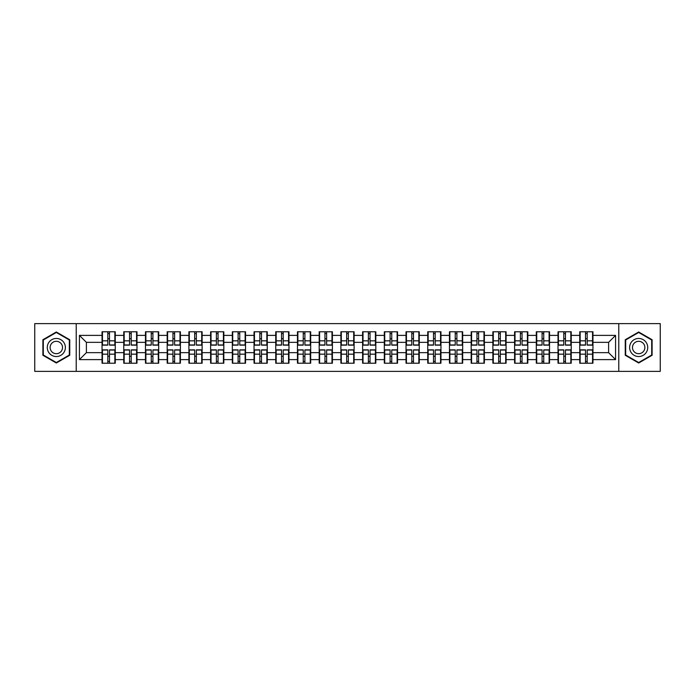 <?xml version="1.0" encoding="UTF-8"?>
<svg xmlns="http://www.w3.org/2000/svg" width="695" height="695" viewBox="0 0 695 695"><rect width="100%" height="100%" fill="white"/><g stroke="black" fill="none" stroke-linecap="round" stroke-linejoin="round"><path stroke-width="1.04" d="M618.776 371.373L660.25 371.373L660.25 323.627L618.776 323.627L618.776 371.373L76.224 371.373L76.224 323.627L34.75 323.627L34.75 371.373L76.224 371.373M618.776 323.627L76.224 323.627M608.611 352.652L608.611 342.348L592.957 342.348L592.957 352.652L608.611 352.652L615.57 359.61L615.57 335.39L592.957 335.39L592.957 331.776L579.734 331.776L579.734 342.348L571.238 342.348L571.238 352.652L579.734 352.652L579.734 342.348M615.57 359.61L592.957 359.61L592.957 363.224L579.734 363.224L579.734 359.61L571.238 359.61L571.238 363.224L558.016 363.224L558.016 359.61L549.528 359.61L549.528 363.224L536.305 363.224L536.305 359.61L527.818 359.61L527.818 363.224L514.595 363.224L514.595 359.61L506.099 359.61L506.099 363.224L492.877 363.224L492.877 359.61L484.389 359.61L484.389 363.224L471.167 363.224L471.167 359.61L462.679 359.61L462.679 363.224L449.457 363.224L449.457 359.61L440.96 359.61L440.96 363.224L427.738 363.224L427.738 359.61L419.25 359.61L419.25 363.224L406.028 363.224L406.028 359.61L397.54 359.61L397.54 363.224L384.318 363.224L384.318 359.61L375.821 359.61L375.821 363.224L362.599 363.224L362.599 359.61L354.111 359.61L354.111 363.224L340.889 363.224L340.889 359.61L332.401 359.61L332.401 363.224L319.179 363.224L319.179 359.61L310.682 359.61L310.682 363.224L297.46 363.224L297.46 359.61L288.972 359.61L288.972 363.224L275.75 363.224L275.75 359.61L267.262 359.61L267.262 363.224L254.04 363.224L254.04 359.61L245.543 359.61L245.543 363.224L232.321 363.224L232.321 359.61L223.833 359.61L223.833 363.224L210.611 363.224L210.611 359.61L202.123 359.61L202.123 363.224L188.901 363.224L188.901 359.61L180.405 359.61L180.405 363.224L167.182 363.224L167.182 359.61L158.695 359.61L158.695 363.224L145.472 363.224L145.472 359.61L136.984 359.61L136.984 363.224L123.762 363.224L123.762 359.61L115.266 359.61L115.266 363.224L102.043 363.224L102.043 359.61L79.43 359.61L79.43 335.39L102.043 335.39L102.043 342.348L86.388 342.348L86.388 352.652L102.043 352.652L102.043 342.348M579.734 335.39L571.238 335.39L571.238 331.776L558.016 331.776L558.016 335.39L549.528 335.39L549.528 331.776L536.305 331.776L536.305 335.39L527.818 335.39L527.818 331.776L514.595 331.776L514.595 335.39L506.099 335.39L506.099 331.776L492.877 331.776L492.877 335.39L484.389 335.39L484.389 331.776L471.167 331.776L471.167 335.39L462.679 335.39L462.679 331.776L449.457 331.776L449.457 335.39L440.96 335.39L440.96 331.776L427.738 331.776L427.738 335.39L419.25 335.39L419.25 331.776L406.028 331.776L406.028 335.39L397.54 335.39L397.54 331.776L384.318 331.776L384.318 335.39L375.821 335.39L375.821 331.776L362.599 331.776L362.599 335.39L354.111 335.39L354.111 331.776L340.889 331.776L340.889 335.39L332.401 335.39L332.401 331.776L319.179 331.776L319.179 335.39L310.682 335.39L310.682 331.776L297.46 331.776L297.46 335.39L288.972 335.39L288.972 331.776L275.75 331.776L275.75 335.39L267.262 335.39L267.262 331.776L254.04 331.776L254.04 335.39L245.543 335.39L245.543 331.776L232.321 331.776L232.321 335.39L223.833 335.39L223.833 331.776L210.611 331.776L210.611 335.39L202.123 335.39L202.123 331.776L188.901 331.776L188.901 335.39L180.405 335.39L180.405 331.776L167.182 331.776L167.182 335.39L158.695 335.39L158.695 331.776L145.472 331.776L145.472 335.39L136.984 335.39L136.984 331.776L123.762 331.776L123.762 335.39L115.266 335.39L115.266 331.776L102.043 331.776L102.043 335.39M579.734 352.652L579.734 359.61M571.238 352.652L571.238 359.61M571.238 335.39L571.238 342.348M549.528 352.652L558.016 352.652L558.016 342.348L549.528 342.348L549.528 359.61M558.016 352.652L558.016 359.61M558.016 335.39L558.016 342.348M549.528 335.39L549.528 342.348M527.818 352.652L536.305 352.652L536.305 342.348L527.818 342.348L527.818 359.61M536.305 352.652L536.305 359.61M536.305 335.39L536.305 342.348M527.818 335.39L527.818 342.348M506.099 352.652L514.595 352.652L514.595 342.348L506.099 342.348L506.099 359.61M514.595 352.652L514.595 359.61M514.595 335.39L514.595 342.348M506.099 335.39L506.099 342.348M484.389 352.652L492.877 352.652L492.877 342.348L484.389 342.348L484.389 359.61M492.877 352.652L492.877 359.61M492.877 335.39L492.877 342.348M484.389 335.39L484.389 342.348M462.679 352.652L471.167 352.652L471.167 342.348L462.679 342.348L462.679 359.61M471.167 352.652L471.167 359.61M471.167 335.39L471.167 342.348M462.679 335.39L462.679 342.348M440.96 352.652L449.457 352.652L449.457 342.348L440.96 342.348L440.96 359.61M449.457 352.652L449.457 359.61M449.457 335.39L449.457 342.348M440.96 335.39L440.96 342.348M419.25 352.652L427.738 352.652L427.738 342.348L419.25 342.348L419.25 359.61M427.738 352.652L427.738 359.61M427.738 335.39L427.738 342.348M419.25 335.39L419.25 342.348M397.54 352.652L406.028 352.652L406.028 342.348L397.54 342.348L397.54 359.61M406.028 352.652L406.028 359.61M406.028 335.39L406.028 342.348M397.54 335.39L397.54 342.348M375.821 352.652L384.318 352.652L384.318 342.348L375.821 342.348L375.821 359.61M384.318 352.652L384.318 359.61M384.318 335.39L384.318 342.348M375.821 335.39L375.821 342.348M354.111 352.652L362.599 352.652L362.599 342.348L354.111 342.348L354.111 359.61M362.599 352.652L362.599 359.61M362.599 335.39L362.599 342.348M354.111 335.39L354.111 342.348M332.401 352.652L340.889 352.652L340.889 342.348L332.401 342.348L332.401 359.61M340.889 352.652L340.889 359.61M340.889 335.39L340.889 342.348M332.401 335.39L332.401 342.348M310.682 352.652L319.179 352.652L319.179 342.348L310.682 342.348L310.682 359.61M319.179 352.652L319.179 359.61M319.179 335.39L319.179 342.348M310.682 335.39L310.682 342.348M288.972 352.652L297.46 352.652L297.46 342.348L288.972 342.348L288.972 359.61M297.46 352.652L297.46 359.61M297.46 335.39L297.46 342.348M288.972 335.39L288.972 342.348M267.262 352.652L275.75 352.652L275.75 342.348L267.262 342.348L267.262 359.61M275.75 352.652L275.75 359.61M275.75 335.39L275.75 342.348M267.262 335.39L267.262 342.348M245.543 352.652L254.04 352.652L254.04 342.348L245.543 342.348L245.543 359.61M254.04 352.652L254.04 359.61M254.04 335.39L254.04 342.348M245.543 335.39L245.543 342.348M223.833 352.652L232.321 352.652L232.321 342.348L223.833 342.348L223.833 359.61M232.321 352.652L232.321 359.61M232.321 335.39L232.321 342.348M223.833 335.39L223.833 342.348M202.123 352.652L210.611 352.652L210.611 342.348L202.123 342.348L202.123 359.61M210.611 352.652L210.611 359.61M210.611 335.39L210.611 342.348M202.123 335.39L202.123 342.348M180.405 352.652L188.901 352.652L188.901 342.348L180.405 342.348L180.405 359.61M188.901 352.652L188.901 359.61M188.901 335.39L188.901 342.348M180.405 335.39L180.405 342.348M158.695 352.652L167.182 352.652L167.182 342.348L158.695 342.348L158.695 359.61M167.182 352.652L167.182 359.61M167.182 335.39L167.182 342.348M158.695 335.39L158.695 342.348M136.984 352.652L145.472 352.652L145.472 342.348L136.984 342.348L136.984 359.61M145.472 352.652L145.472 359.61M145.472 335.39L145.472 342.348M136.984 335.39L136.984 342.348M115.266 352.652L123.762 352.652L123.762 342.348L115.266 342.348L115.266 359.61M123.762 352.652L123.762 359.61M123.762 335.39L123.762 342.348M115.266 335.39L115.266 342.348M102.043 352.652L102.043 359.61M86.388 352.652L79.43 359.61M79.43 335.39L86.388 342.348M592.957 352.652L592.957 359.61M592.957 335.39L592.957 342.348M615.57 335.39L608.611 342.348M56.321 331.993L42.89 339.742L42.89 355.258L56.321 363.007L69.752 355.258L69.752 339.742L56.321 331.993M625.248 355.258L638.679 363.007L652.11 355.258L652.11 339.742L638.679 331.993L625.248 339.742L625.248 355.258M114.849 331.776L114.849 345.137L109.489 345.137L109.489 331.776M107.821 331.776L107.821 345.137L102.46 345.137L102.46 331.776M107.821 333.583L109.489 333.583M109.489 338.734L107.821 338.734M102.46 363.224L102.46 349.863L107.821 349.863L107.821 363.224M109.489 363.224L109.489 349.863L114.849 349.863L114.849 363.224M109.489 361.417L107.821 361.417M107.821 356.266L109.489 356.266M56.321 338.456A9.044 9.044 0 0 0 47.277 347.5A9.044 9.044 0 0 0 56.321 356.544A9.044 9.044 0 0 0 65.373 347.5A9.044 9.044 0 0 0 56.321 338.456M56.321 341.306A6.194 6.194 0 0 0 50.127 347.5A6.194 6.194 0 0 0 56.321 353.694A6.194 6.194 0 0 0 62.515 347.5A6.194 6.194 0 0 0 56.321 341.306M69.335 355.015L56.321 362.529L43.307 355.015L43.307 339.985L56.321 332.471L69.335 339.985L69.335 355.015M646.515 342.974A9.044 9.044 0 0 0 634.153 339.664A9.044 9.044 0 0 0 630.843 352.026A9.044 9.044 0 0 0 643.196 355.336A9.044 9.044 0 0 0 646.515 342.974M644.039 344.407A6.194 6.194 0 0 0 635.577 342.14A6.194 6.194 0 0 0 633.31 350.593A6.194 6.194 0 0 0 641.772 352.86A6.194 6.194 0 0 0 644.039 344.407M638.679 362.529L625.665 355.015L625.665 339.985L638.679 332.471L651.693 339.985L651.693 355.015L638.679 362.529M136.567 331.776L136.567 345.137L131.207 345.137L131.207 331.776M129.539 331.776L129.539 345.137L124.179 345.137L124.179 331.776M129.539 333.583L131.207 333.583M131.207 338.734L129.539 338.734M158.278 331.776L158.278 345.137L152.917 345.137L152.917 331.776M151.249 331.776L151.249 345.137L145.889 345.137L145.889 331.776M151.249 333.583L152.917 333.583M152.917 338.734L151.249 338.734M179.988 331.776L179.988 345.137L174.627 345.137L174.627 331.776M172.959 331.776L172.959 345.137L167.599 345.137L167.599 331.776M172.959 333.583L174.627 333.583M174.627 338.734L172.959 338.734M201.706 331.776L201.706 345.137L196.346 345.137L196.346 331.776M194.678 331.776L194.678 345.137L189.318 345.137L189.318 331.776M194.678 333.583L196.346 333.583M196.346 338.734L194.678 338.734M223.416 331.776L223.416 345.137L218.056 345.137L218.056 331.776M216.388 331.776L216.388 345.137L211.028 345.137L211.028 331.776M216.388 333.583L218.056 333.583M218.056 338.734L216.388 338.734M124.179 363.224L124.179 349.863L129.539 349.863L129.539 363.224M131.207 363.224L131.207 349.863L136.567 349.863L136.567 363.224M131.207 361.417L129.539 361.417M129.539 356.266L131.207 356.266M145.889 363.224L145.889 349.863L151.249 349.863L151.249 363.224M152.917 363.224L152.917 349.863L158.278 349.863L158.278 363.224M152.917 361.417L151.249 361.417M151.249 356.266L152.917 356.266M167.599 363.224L167.599 349.863L172.959 349.863L172.959 363.224M174.627 363.224L174.627 349.863L179.988 349.863L179.988 363.224M174.627 361.417L172.959 361.417M172.959 356.266L174.627 356.266M189.318 363.224L189.318 349.863L194.678 349.863L194.678 363.224M196.346 363.224L196.346 349.863L201.706 349.863L201.706 363.224M196.346 361.417L194.678 361.417M194.678 356.266L196.346 356.266M211.028 363.224L211.028 349.863L216.388 349.863L216.388 363.224M218.056 363.224L218.056 349.863L223.416 349.863L223.416 363.224M218.056 361.417L216.388 361.417M216.388 356.266L218.056 356.266M245.127 331.776L245.127 345.137L239.766 345.137L239.766 331.776M238.098 331.776L238.098 345.137L232.738 345.137L232.738 331.776M238.098 333.583L239.766 333.583M239.766 338.734L238.098 338.734M232.738 363.224L232.738 349.863L238.098 349.863L238.098 363.224M239.766 363.224L239.766 349.863L245.127 349.863L245.127 363.224M239.766 361.417L238.098 361.417M238.098 356.266L239.766 356.266M266.845 331.776L266.845 345.137L261.485 345.137L261.485 331.776M259.817 331.776L259.817 345.137L254.457 345.137L254.457 331.776M259.817 333.583L261.485 333.583M261.485 338.734L259.817 338.734M254.457 363.224L254.457 349.863L259.817 349.863L259.817 363.224M261.485 363.224L261.485 349.863L266.845 349.863L266.845 363.224M261.485 361.417L259.817 361.417M259.817 356.266L261.485 356.266M288.555 331.776L288.555 345.137L283.195 345.137L283.195 331.776M281.527 331.776L281.527 345.137L276.167 345.137L276.167 331.776M281.527 333.583L283.195 333.583M283.195 338.734L281.527 338.734M276.167 363.224L276.167 349.863L281.527 349.863L281.527 363.224M283.195 363.224L283.195 349.863L288.555 349.863L288.555 363.224M283.195 361.417L281.527 361.417M281.527 356.266L283.195 356.266M310.265 331.776L310.265 345.137L304.905 345.137L304.905 331.776M303.237 331.776L303.237 345.137L297.877 345.137L297.877 331.776M303.237 333.583L304.905 333.583M304.905 338.734L303.237 338.734M297.877 363.224L297.877 349.863L303.237 349.863L303.237 363.224M304.905 363.224L304.905 349.863L310.265 349.863L310.265 363.224M304.905 361.417L303.237 361.417M303.237 356.266L304.905 356.266M331.984 331.776L331.984 345.137L326.624 345.137L326.624 331.776M324.956 331.776L324.956 345.137L319.596 345.137L319.596 331.776M324.956 333.583L326.624 333.583M326.624 338.734L324.956 338.734M319.596 363.224L319.596 349.863L324.956 349.863L324.956 363.224M326.624 363.224L326.624 349.863L331.984 349.863L331.984 363.224M326.624 361.417L324.956 361.417M324.956 356.266L326.624 356.266M353.694 331.776L353.694 345.137L348.334 345.137L348.334 331.776M346.666 331.776L346.666 345.137L341.306 345.137L341.306 331.776M346.666 333.583L348.334 333.583M348.334 338.734L346.666 338.734M341.306 363.224L341.306 349.863L346.666 349.863L346.666 363.224M348.334 363.224L348.334 349.863L353.694 349.863L353.694 363.224M348.334 361.417L346.666 361.417M346.666 356.266L348.334 356.266M375.404 331.776L375.404 345.137L370.044 345.137L370.044 331.776M368.376 331.776L368.376 345.137L363.016 345.137L363.016 331.776M368.376 333.583L370.044 333.583M370.044 338.734L368.376 338.734M363.016 363.224L363.016 349.863L368.376 349.863L368.376 363.224M370.044 363.224L370.044 349.863L375.404 349.863L375.404 363.224M370.044 361.417L368.376 361.417M368.376 356.266L370.044 356.266M397.123 331.776L397.123 345.137L391.763 345.137L391.763 331.776M390.095 331.776L390.095 345.137L384.735 345.137L384.735 331.776M390.095 333.583L391.763 333.583M391.763 338.734L390.095 338.734M384.735 363.224L384.735 349.863L390.095 349.863L390.095 363.224M391.763 363.224L391.763 349.863L397.123 349.863L397.123 363.224M391.763 361.417L390.095 361.417M390.095 356.266L391.763 356.266M418.833 331.776L418.833 345.137L413.473 345.137L413.473 331.776M411.805 331.776L411.805 345.137L406.445 345.137L406.445 331.776M411.805 333.583L413.473 333.583M413.473 338.734L411.805 338.734M406.445 363.224L406.445 349.863L411.805 349.863L411.805 363.224M413.473 363.224L413.473 349.863L418.833 349.863L418.833 363.224M413.473 361.417L411.805 361.417M411.805 356.266L413.473 356.266M440.543 331.776L440.543 345.137L435.183 345.137L435.183 331.776M433.515 331.776L433.515 345.137L428.155 345.137L428.155 331.776M433.515 333.583L435.183 333.583M435.183 338.734L433.515 338.734M428.155 363.224L428.155 349.863L433.515 349.863L433.515 363.224M435.183 363.224L435.183 349.863L440.543 349.863L440.543 363.224M435.183 361.417L433.515 361.417M433.515 356.266L435.183 356.266M462.262 331.776L462.262 345.137L456.902 345.137L456.902 331.776M455.234 331.776L455.234 345.137L449.874 345.137L449.874 331.776M455.234 333.583L456.902 333.583M456.902 338.734L455.234 338.734M449.874 363.224L449.874 349.863L455.234 349.863L455.234 363.224M456.902 363.224L456.902 349.863L462.262 349.863L462.262 363.224M456.902 361.417L455.234 361.417M455.234 356.266L456.902 356.266M483.972 331.776L483.972 345.137L478.612 345.137L478.612 331.776M476.944 331.776L476.944 345.137L471.584 345.137L471.584 331.776M476.944 333.583L478.612 333.583M478.612 338.734L476.944 338.734M471.584 363.224L471.584 349.863L476.944 349.863L476.944 363.224M478.612 363.224L478.612 349.863L483.972 349.863L483.972 363.224M478.612 361.417L476.944 361.417M476.944 356.266L478.612 356.266M505.682 331.776L505.682 345.137L500.322 345.137L500.322 331.776M498.654 331.776L498.654 345.137L493.294 345.137L493.294 331.776M498.654 333.583L500.322 333.583M500.322 338.734L498.654 338.734M493.294 363.224L493.294 349.863L498.654 349.863L498.654 363.224M500.322 363.224L500.322 349.863L505.682 349.863L505.682 363.224M500.322 361.417L498.654 361.417M498.654 356.266L500.322 356.266M527.401 331.776L527.401 345.137L522.041 345.137L522.041 331.776M520.373 331.776L520.373 345.137L515.012 345.137L515.012 331.776M520.373 333.583L522.041 333.583M522.041 338.734L520.373 338.734M515.012 363.224L515.012 349.863L520.373 349.863L520.373 363.224M522.041 363.224L522.041 349.863L527.401 349.863L527.401 363.224M522.041 361.417L520.373 361.417M520.373 356.266L522.041 356.266M549.111 331.776L549.111 345.137L543.751 345.137L543.751 331.776M542.083 331.776L542.083 345.137L536.722 345.137L536.722 331.776M542.083 333.583L543.751 333.583M543.751 338.734L542.083 338.734M536.722 363.224L536.722 349.863L542.083 349.863L542.083 363.224M543.751 363.224L543.751 349.863L549.111 349.863L549.111 363.224M543.751 361.417L542.083 361.417M542.083 356.266L543.751 356.266M570.821 331.776L570.821 345.137L565.461 345.137L565.461 331.776M563.793 331.776L563.793 345.137L558.433 345.137L558.433 331.776M563.793 333.583L565.461 333.583M565.461 338.734L563.793 338.734M558.433 363.224L558.433 349.863L563.793 349.863L563.793 363.224M565.461 363.224L565.461 349.863L570.821 349.863L570.821 363.224M565.461 361.417L563.793 361.417M563.793 356.266L565.461 356.266M592.54 331.776L592.54 345.137L587.179 345.137L587.179 331.776M585.511 331.776L585.511 345.137L580.151 345.137L580.151 331.776M585.511 333.583L587.179 333.583M587.179 338.734L585.511 338.734M580.151 363.224L580.151 349.863L585.511 349.863L585.511 363.224M587.179 363.224L587.179 349.863L592.54 349.863L592.54 363.224M587.179 361.417L585.511 361.417M585.511 356.266L587.179 356.266M107.821 340.837L102.46 340.837M107.821 344.955L102.46 344.955M114.849 340.837L109.489 340.837M114.849 344.955L109.489 344.955M109.489 354.163L114.849 354.163M109.489 350.045L114.849 350.045M102.46 354.163L107.821 354.163M102.46 350.045L107.821 350.045M129.539 340.837L124.179 340.837M129.539 344.955L124.179 344.955M136.567 340.837L131.207 340.837M136.567 344.955L131.207 344.955M151.249 340.837L145.889 340.837M151.249 344.955L145.889 344.955M158.278 340.837L152.917 340.837M158.278 344.955L152.917 344.955M172.959 340.837L167.599 340.837M172.959 344.955L167.599 344.955M179.988 340.837L174.627 340.837M179.988 344.955L174.627 344.955M194.678 340.837L189.318 340.837M194.678 344.955L189.318 344.955M201.706 340.837L196.346 340.837M201.706 344.955L196.346 344.955M216.388 340.837L211.028 340.837M216.388 344.955L211.028 344.955M223.416 340.837L218.056 340.837M223.416 344.955L218.056 344.955M131.207 354.163L136.567 354.163M131.207 350.045L136.567 350.045M124.179 354.163L129.539 354.163M124.179 350.045L129.539 350.045M152.917 354.163L158.278 354.163M152.917 350.045L158.278 350.045M145.889 354.163L151.249 354.163M145.889 350.045L151.249 350.045M174.627 354.163L179.988 354.163M174.627 350.045L179.988 350.045M167.599 354.163L172.959 354.163M167.599 350.045L172.959 350.045M196.346 354.163L201.706 354.163M196.346 350.045L201.706 350.045M189.318 354.163L194.678 354.163M189.318 350.045L194.678 350.045M218.056 354.163L223.416 354.163M218.056 350.045L223.416 350.045M211.028 354.163L216.388 354.163M211.028 350.045L216.388 350.045M238.098 340.837L232.738 340.837M238.098 344.955L232.738 344.955M245.127 340.837L239.766 340.837M245.127 344.955L239.766 344.955M239.766 354.163L245.127 354.163M239.766 350.045L245.127 350.045M232.738 354.163L238.098 354.163M232.738 350.045L238.098 350.045M259.817 340.837L254.457 340.837M259.817 344.955L254.457 344.955M266.845 340.837L261.485 340.837M266.845 344.955L261.485 344.955M261.485 354.163L266.845 354.163M261.485 350.045L266.845 350.045M254.457 354.163L259.817 354.163M254.457 350.045L259.817 350.045M281.527 340.837L276.167 340.837M281.527 344.955L276.167 344.955M288.555 340.837L283.195 340.837M288.555 344.955L283.195 344.955M283.195 354.163L288.555 354.163M283.195 350.045L288.555 350.045M276.167 354.163L281.527 354.163M276.167 350.045L281.527 350.045M303.237 340.837L297.877 340.837M303.237 344.955L297.877 344.955M310.265 340.837L304.905 340.837M310.265 344.955L304.905 344.955M304.905 354.163L310.265 354.163M304.905 350.045L310.265 350.045M297.877 354.163L303.237 354.163M297.877 350.045L303.237 350.045M324.956 340.837L319.596 340.837M324.956 344.955L319.596 344.955M331.984 340.837L326.624 340.837M331.984 344.955L326.624 344.955M326.624 354.163L331.984 354.163M326.624 350.045L331.984 350.045M319.596 354.163L324.956 354.163M319.596 350.045L324.956 350.045M346.666 340.837L341.306 340.837M346.666 344.955L341.306 344.955M353.694 340.837L348.334 340.837M353.694 344.955L348.334 344.955M348.334 354.163L353.694 354.163M348.334 350.045L353.694 350.045M341.306 354.163L346.666 354.163M341.306 350.045L346.666 350.045M368.376 340.837L363.016 340.837M368.376 344.955L363.016 344.955M375.404 340.837L370.044 340.837M375.404 344.955L370.044 344.955M370.044 354.163L375.404 354.163M370.044 350.045L375.404 350.045M363.016 354.163L368.376 354.163M363.016 350.045L368.376 350.045M390.095 340.837L384.735 340.837M390.095 344.955L384.735 344.955M397.123 340.837L391.763 340.837M397.123 344.955L391.763 344.955M391.763 354.163L397.123 354.163M391.763 350.045L397.123 350.045M384.735 354.163L390.095 354.163M384.735 350.045L390.095 350.045M411.805 340.837L406.445 340.837M411.805 344.955L406.445 344.955M418.833 340.837L413.473 340.837M418.833 344.955L413.473 344.955M413.473 354.163L418.833 354.163M413.473 350.045L418.833 350.045M406.445 354.163L411.805 354.163M406.445 350.045L411.805 350.045M433.515 340.837L428.155 340.837M433.515 344.955L428.155 344.955M440.543 340.837L435.183 340.837M440.543 344.955L435.183 344.955M435.183 354.163L440.543 354.163M435.183 350.045L440.543 350.045M428.155 354.163L433.515 354.163M428.155 350.045L433.515 350.045M455.234 340.837L449.874 340.837M455.234 344.955L449.874 344.955M462.262 340.837L456.902 340.837M462.262 344.955L456.902 344.955M456.902 354.163L462.262 354.163M456.902 350.045L462.262 350.045M449.874 354.163L455.234 354.163M449.874 350.045L455.234 350.045M476.944 340.837L471.584 340.837M476.944 344.955L471.584 344.955M483.972 340.837L478.612 340.837M483.972 344.955L478.612 344.955M478.612 354.163L483.972 354.163M478.612 350.045L483.972 350.045M471.584 354.163L476.944 354.163M471.584 350.045L476.944 350.045M498.654 340.837L493.294 340.837M498.654 344.955L493.294 344.955M505.682 340.837L500.322 340.837M505.682 344.955L500.322 344.955M500.322 354.163L505.682 354.163M500.322 350.045L505.682 350.045M493.294 354.163L498.654 354.163M493.294 350.045L498.654 350.045M520.373 340.837L515.012 340.837M520.373 344.955L515.012 344.955M527.401 340.837L522.041 340.837M527.401 344.955L522.041 344.955M522.041 354.163L527.401 354.163M522.041 350.045L527.401 350.045M515.012 354.163L520.373 354.163M515.012 350.045L520.373 350.045M542.083 340.837L536.722 340.837M542.083 344.955L536.722 344.955M549.111 340.837L543.751 340.837M549.111 344.955L543.751 344.955M543.751 354.163L549.111 354.163M543.751 350.045L549.111 350.045M536.722 354.163L542.083 354.163M536.722 350.045L542.083 350.045M563.793 340.837L558.433 340.837M563.793 344.955L558.433 344.955M570.821 340.837L565.461 340.837M570.821 344.955L565.461 344.955M565.461 354.163L570.821 354.163M565.461 350.045L570.821 350.045M558.433 354.163L563.793 354.163M558.433 350.045L563.793 350.045M585.511 340.837L580.151 340.837M585.511 344.955L580.151 344.955M592.54 340.837L587.179 340.837M592.54 344.955L587.179 344.955M587.179 354.163L592.54 354.163M587.179 350.045L592.54 350.045M580.151 354.163L585.511 354.163M580.151 350.045L585.511 350.045"/></g></svg>
